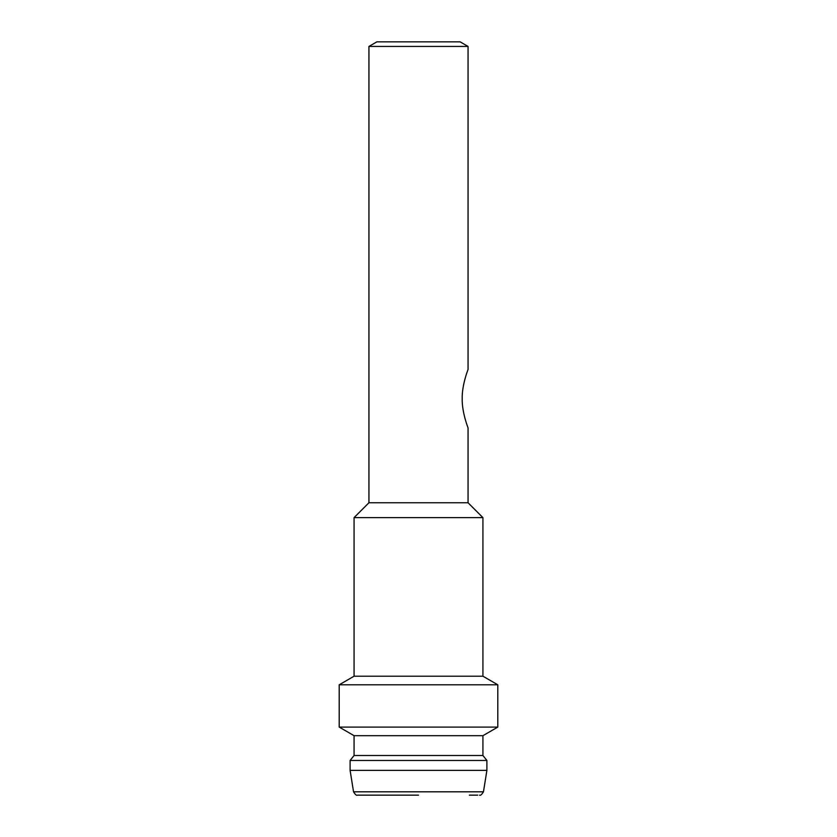 <?xml version="1.0" encoding="UTF-8"?>
<svg xmlns="http://www.w3.org/2000/svg" width="837" height="837" viewBox="0 0 837 837"><rect width="100%" height="100%" fill="white"/><g stroke="black" fill="none" stroke-linecap="round" stroke-linejoin="round"><path stroke-width="1.26" d="M368.939 502.755L468.061 502.755L468.061 427.916C467.904 427.487 461.878 412.222 462.202 398.663C461.888 385.104 467.893 369.891 468.061 369.441L468.061 46.433L368.939 46.433L368.939 502.755L354.072 517.622L482.928 517.622L468.061 502.755M368.939 46.433L376.87 41.85L460.13 41.85L468.061 46.433M354.072 517.622L354.072 676.212L482.928 676.212L482.928 517.622M354.072 735.681L482.928 735.681L482.928 755.508L354.072 755.508L354.072 735.681L339.205 727.091L339.205 684.792L497.795 684.792L482.928 676.212M339.205 727.091L497.795 727.091L497.795 684.792M350.107 770.375L486.893 770.375L483.462 791.812L353.538 791.812L350.107 770.375L350.107 760.456L486.893 760.456L482.928 755.508M469.337 795.15L477.707 795.15M418.5 795.15L357.451 795.15L418.5 795.15M354.072 676.212L339.205 684.792M482.928 735.681L497.795 727.091M354.072 755.508L350.107 760.456M486.893 770.375L486.893 760.456M353.538 791.812C355.286 794.637 356.593 795.757 357.451 795.15M483.462 791.812C481.714 794.637 480.407 795.757 479.549 795.15"/></g></svg>

